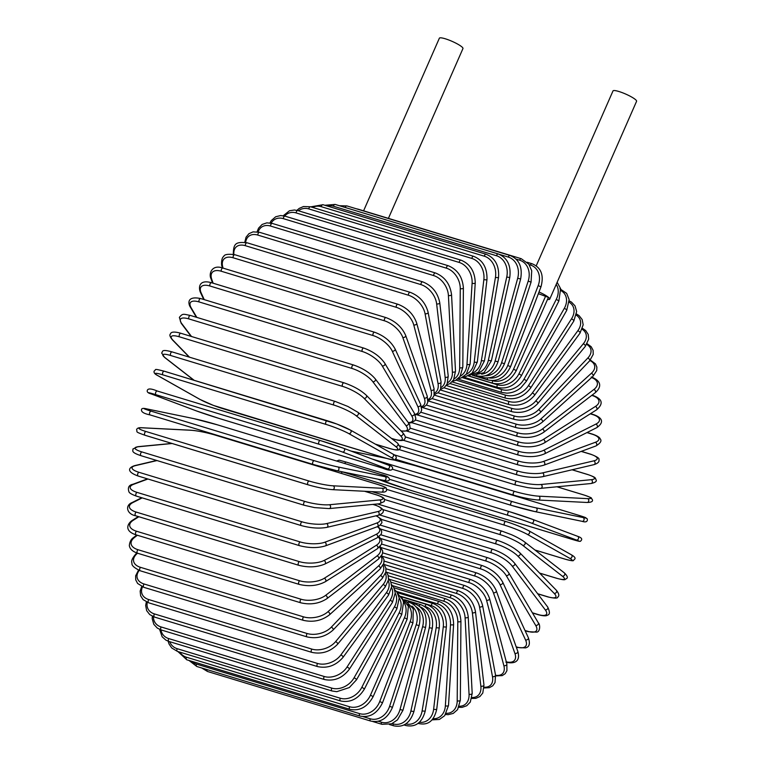 <?xml version="1.0" encoding="UTF-8"?>
<svg xmlns="http://www.w3.org/2000/svg" width="764" height="764" viewBox="0 0 764 764"><rect width="100%" height="100%" fill="white"/><g stroke="black" fill="none" stroke-linecap="round" stroke-linejoin="round"><path stroke-width="1.15" d="M363.588 210.826L439.367 38.2A12.883 2.235 23.7 0 1 448.516 39.89A12.883 2.235 23.7 0 1 461.389 46.489A12.883 2.235 23.7 0 1 462.955 48.562L388.418 218.361M538.372 293.672L548.409 297.397L516.263 370.626C510.495 381.055 502.741 385.276 493 383.308A1.948 1.089 106.9 0 1 492.665 380.739A17.572 14.258 -52.1 0 0 513.57 369.136L545.716 295.907M539.012 292.001A12.883 2.235 23.7 0 1 548.17 297.081A12.883 2.235 23.7 0 1 549.736 299.154A12.883 2.235 23.7 0 1 547.501 299.45M536.213 265.843L612.995 90.935A12.883 2.235 23.7 0 1 622.154 92.616A12.883 2.235 23.7 0 1 635.018 99.225A12.883 2.235 23.7 0 1 636.584 101.287L549.736 299.154M401.501 597.515L408.348 606.31L407.155 619.174L373.147 696.634L370.464 695.144L404.462 617.694A17.572 14.258 -52.1 0 0 403.421 601.736M349.559 706.748A1.948 1.089 106.9 0 0 349.893 709.317L186.798 659.79A1.948 1.089 -73.1 0 1 186.464 657.221L349.559 706.748A17.572 14.258 -52.1 0 0 370.464 695.144M179.855 652.141A17.572 14.258 -52.1 0 0 186.464 657.221M407.155 619.174L404.462 617.694M191.63 661.252A17.572 14.468 -60.6 0 0 196.463 664.088L359.558 713.624A1.948 1.089 106.9 0 0 359.949 716.04C369.671 717.998 377.196 713.576 382.516 702.765L379.727 701.533L410.144 621.686A17.572 14.468 -60.6 0 0 407.689 604.391M359.558 713.624A17.572 14.468 -60.6 0 0 379.727 701.533M359.949 716.04L196.864 666.504A1.948 1.089 -73.1 0 1 196.463 664.088M382.516 702.765L412.932 622.927L410.144 621.686M363.034 716.613L370.206 718.79A1.948 1.089 106.9 0 0 370.664 721.044C380.377 723.011 387.644 718.437 392.476 707.321L389.602 706.337L416.208 624.704A17.572 14.573 -69.4 0 0 411.949 606.062M370.206 718.79A17.572 14.573 -69.4 0 0 389.602 706.337M370.664 721.044L207.569 671.508A1.948 1.089 -73.1 0 1 207.025 669.589M392.476 707.321L419.083 625.697L416.208 624.704M419.083 625.697C421.718 613.855 418.452 606.053 409.284 602.29A1.948 1.089 106.9 0 0 408.74 602.357M378.276 721.254L381.437 722.219A1.948 1.089 106.9 0 0 381.943 724.31L391.54 723.842L397.452 719.908L402.962 710.253L400.011 709.517L422.597 626.728A17.572 14.564 -78.3 0 0 416.132 606.845M381.437 722.219A17.572 14.564 -78.3 0 0 400.011 709.517M402.962 710.253L425.558 627.464L422.597 626.728M425.558 627.464C427.62 615.536 424.077 607.686 414.909 603.913A1.948 1.089 106.9 0 0 413.725 604.563M392.171 723.575L393.164 723.88A1.948 1.089 106.9 0 0 393.699 725.8C403.411 727.777 410.144 723.021 413.897 711.551L410.879 711.074L429.282 627.75A17.572 14.44 -87.1 0 0 420.229 606.874M393.164 723.88A17.572 14.44 -87.1 0 0 410.879 711.074M413.897 711.551L432.3 628.228L429.282 627.75M432.3 628.228C433.79 616.29 429.951 608.431 420.773 604.658A1.948 1.089 106.9 0 0 419.207 606.062M405.235 724.272A1.948 1.089 106.9 0 0 405.856 725.514C415.578 727.49 422.024 722.715 425.185 711.188L422.11 710.969L436.187 627.75A17.572 14.21 -95.5 0 0 425.118 606.492L424.201 606.215M405.827 723.909A17.572 14.21 -95.5 0 0 422.11 710.969M425.185 711.188L439.262 627.97L436.187 627.75M439.262 627.97C440.169 616.118 436.024 608.297 426.828 604.515A1.948 1.089 106.9 0 0 425.118 606.492M418.128 723.346A1.948 1.089 106.9 0 0 418.319 723.441C425.061 724.969 433.312 724.224 436.741 709.173A1.948 0.497 -173.3 0 1 435.642 709.489A1.948 0.497 -173.3 0 1 433.637 709.221L443.282 626.738A17.572 13.876 -103.2 0 0 431.297 605.623L400.556 596.292M419.465 722.247A17.572 13.876 -103.2 0 0 433.637 709.221M436.741 709.173L446.386 626.69A1.948 0.497 -173.3 0 1 445.288 627.005A1.948 0.497 -173.3 0 1 443.282 626.738M446.386 626.69C446.701 615.001 442.251 607.265 433.035 603.484A1.948 1.089 106.9 0 0 431.297 605.623M431.956 719.879L439.367 719.459L444.686 715.677L448.497 705.516A1.948 0.63 -176.4 0 1 447.398 706.012A1.948 0.63 -176.4 0 1 445.364 705.831L450.502 624.713A17.572 13.427 -110.3 0 0 437.6 603.875L396.325 591.346M432.997 718.685A17.572 13.427 -110.3 0 0 445.364 705.831M448.497 705.516L453.625 624.398A1.948 0.63 -176.4 0 1 452.527 624.895A1.948 0.63 -176.4 0 1 450.502 624.713M453.625 624.398C453.348 612.967 448.592 605.355 439.348 601.574A1.948 1.089 106.9 0 0 437.6 603.875M445.593 714.483L448.153 714.674L453.233 713.423L457.56 709.641L460.339 700.244A1.948 0.754 -179.6 0 1 459.25 700.922A1.948 0.754 -179.6 0 1 457.206 700.827L457.789 621.686A17.572 12.883 -116.6 0 0 443.96 601.268L392.534 585.644M446.31 713.318A17.572 12.883 -116.6 0 0 457.206 700.827M460.339 700.244L460.931 621.113A1.948 0.754 -179.6 0 1 459.842 621.781A1.948 0.754 -179.6 0 1 457.789 621.686M460.931 621.113C460.062 610.006 454.981 602.576 445.708 598.804A1.948 1.089 106.9 0 0 443.96 601.268M458.887 707.311L462.086 707.369L466.766 705.735L470.29 702.068L472.19 693.406A1.948 0.879 177 0 1 471.13 694.256A1.948 0.879 177 0 1 469.058 694.256L465.095 617.704A17.572 12.243 -122.4 0 0 450.33 597.801L389.229 579.246M459.326 706.232A17.572 12.243 -122.4 0 0 469.058 694.256M472.19 693.406L468.227 616.844A1.948 0.879 177 0 1 467.167 617.694A1.948 0.879 177 0 1 465.095 617.704M468.227 616.844C466.766 606.158 461.389 598.938 452.087 595.185A1.948 1.089 106.9 0 0 450.875 595.882A1.948 1.089 106.9 0 0 450.33 597.801M471.741 698.449L475.867 698.344L479.907 696.539L482.791 693.015L483.956 685.031A1.948 0.993 173.4 0 1 482.934 686.062A1.948 0.993 173.4 0 1 480.852 686.158L472.362 612.766A17.572 11.498 -127.5 0 0 456.671 593.523L386.431 572.188M471.951 697.513A17.572 11.498 -127.5 0 0 480.852 686.158M483.956 685.031L475.475 611.649A1.948 0.993 173.4 0 1 474.454 612.671A1.948 0.993 173.4 0 1 472.362 612.766M475.475 611.649C473.432 601.44 467.749 594.478 458.41 590.753A1.948 1.089 106.9 0 0 457.158 591.517A1.948 1.089 106.9 0 0 456.671 593.523M484.051 687.972L489.342 687.696L492.77 685.795L495.015 682.567L495.549 675.204A1.948 1.108 169.5 0 1 494.585 676.407A1.948 1.108 169.5 0 1 492.474 676.598L479.534 606.931A17.572 10.677 -132.2 0 0 462.936 588.452L384.158 564.52M484.08 687.189A17.572 10.677 -132.2 0 0 492.474 676.598M495.549 675.204L482.6 605.537A1.948 1.108 169.5 0 1 481.645 606.74A1.948 1.108 169.5 0 1 479.534 606.931M482.6 605.537C479.993 595.882 474.014 589.216 464.655 585.539A1.948 1.089 106.9 0 0 463.356 586.37A1.948 1.089 106.9 0 0 462.936 588.452M495.664 675.911L502.234 675.615L505.185 673.676L506.914 670.696L506.866 663.973A1.948 1.203 165.2 0 1 505.978 665.358A1.948 1.203 165.2 0 1 503.858 665.654L486.553 600.246A17.572 9.77 -136.4 0 0 469.067 582.626L382.449 556.316M495.559 675.29A17.572 9.77 -136.4 0 0 503.858 665.654M506.866 663.973L489.562 598.565A1.948 1.203 165.2 0 1 488.683 599.95A1.948 1.203 165.2 0 1 486.553 600.246M489.562 598.565C486.401 589.531 480.136 583.209 470.758 579.58A1.948 1.089 106.9 0 0 469.421 580.487A1.948 1.089 106.9 0 0 469.067 582.626M505.873 662.14C513.255 663.983 520.924 662.522 517.82 651.444A1.948 1.289 160.5 0 1 517.047 653A1.948 1.289 160.5 0 1 514.907 653.401L493.382 592.74A17.572 8.796 -140.3 0 0 475.027 576.094L381.303 547.635M506.293 661.825A17.572 8.796 -140.3 0 0 514.907 653.401M517.82 651.444L496.294 590.792A1.948 1.289 160.5 0 1 495.521 592.348A1.948 1.289 160.5 0 1 493.382 592.74M496.294 590.792C492.599 582.435 486.057 576.486 476.669 572.933A1.948 1.089 106.9 0 0 475.294 573.907A1.948 1.089 106.9 0 0 475.027 576.094M516.197 646.85L516.817 647.032A1.948 1.089 106.9 0 0 517.285 647.49L525.384 647.901C529.385 647.108 530.369 643.708 528.335 637.701A1.948 1.375 155.2 0 1 527.695 639.43A1.948 1.375 155.2 0 1 525.536 639.936L499.942 584.489A17.572 7.745 -143.8 0 0 480.757 568.913L380.739 538.534M516.817 647.032A17.572 7.745 -143.8 0 0 525.536 639.936M528.335 637.701L502.75 582.254A1.948 1.375 155.2 0 1 502.101 583.982A1.948 1.375 155.2 0 1 499.942 584.489M502.75 582.254C498.539 574.633 491.739 569.094 482.361 565.627A1.948 1.089 106.9 0 0 480.948 566.678A1.948 1.089 106.9 0 0 480.757 568.913M525.002 630.481L527.733 631.312A1.948 1.089 106.9 0 0 528.144 631.656L536.519 632.134C540.31 632.124 540.329 624.369 538.324 622.841A1.948 1.442 149.4 0 1 537.837 624.732A1.948 1.442 149.4 0 1 535.659 625.363L506.207 575.55A17.572 6.637 -147.2 0 0 486.229 561.129L380.778 529.099M527.733 631.312A17.572 6.637 -147.2 0 0 535.659 625.363M538.324 622.841L508.862 573.038A1.948 1.442 149.4 0 1 508.375 574.929A1.948 1.442 149.4 0 1 506.207 575.55M508.862 573.038C504.164 566.2 497.135 561.101 487.776 557.739A1.948 1.089 106.9 0 0 486.324 558.866A1.948 1.089 106.9 0 0 486.229 561.129M532.374 612.785L538.028 614.504A1.948 1.089 106.9 0 0 538.381 614.762C543.376 616.032 546.413 616.156 547.482 615.135C549.956 614.686 550.023 611.974 547.683 606.998A1.948 1.499 142.9 0 1 545.209 609.787L512.109 565.99A17.572 5.482 -150.4 0 0 491.386 552.802L381.417 519.396M538.028 614.504A17.572 5.482 -150.4 0 0 545.209 609.787M547.683 606.998L514.583 563.202A1.948 1.499 142.9 0 1 512.109 565.99M493.219 549.574A1.948 1.089 106.9 0 0 492.875 549.316A1.948 1.089 106.9 0 0 491.395 550.519A1.948 1.089 106.9 0 0 491.386 552.802M537.655 593.724L547.626 596.751A1.948 1.089 106.9 0 0 547.912 596.923A1.948 1.089 106.9 0 0 548.246 596.932M537.741 593.838L547.912 596.923C554.559 598.441 557.844 598.479 557.768 597.047C559.496 595.91 559.028 593.647 556.364 590.276A1.948 1.547 135.7 0 1 554.12 593.332L517.62 555.886A17.572 4.278 -153.4 0 0 496.208 543.987L382.64 509.502M547.626 596.751A17.572 4.278 -153.4 0 0 554.12 593.332M556.364 590.276L519.873 552.83A1.948 1.547 135.7 0 1 517.62 555.886M497.899 540.606A1.948 1.089 106.9 0 0 497.622 540.434A1.948 1.089 106.9 0 0 496.113 541.705A1.948 1.089 106.9 0 0 496.208 543.987M539.585 573.067L556.45 578.186A1.948 1.089 106.9 0 0 556.66 578.291A1.948 1.089 106.9 0 0 556.889 578.319M539.651 573.134L556.66 578.291C566.649 580.841 564.281 579.456 566.601 578.596C568.082 577.718 567.308 575.789 564.271 572.819A1.948 1.585 127.9 0 1 562.304 576.123L522.7 545.315A17.572 3.046 -156.3 0 0 500.64 534.771L384.426 499.475M556.45 578.186A17.572 3.046 -156.3 0 0 562.304 576.123M564.271 572.819L524.667 542.01A1.948 1.585 127.9 0 1 522.7 545.315M502.187 531.247A1.948 1.089 106.9 0 0 501.986 531.142A1.948 1.089 106.9 0 0 500.439 532.498A1.948 1.089 106.9 0 0 500.64 534.771M534.915 549.984L564.434 558.952A1.948 1.089 106.9 0 0 564.558 559A1.948 1.089 106.9 0 0 564.691 559.028M571.09 554.664A1.948 1.604 119.4 0 1 569.705 558.293L527.294 534.342A17.572 1.795 -159.1 0 0 504.66 525.212L386.679 489.38M564.434 558.952A17.572 1.795 -159.1 0 0 569.705 558.293M534.953 550.013L564.558 559C576.18 562.132 572.465 560.337 574.69 559.181C575.722 558.15 574.614 556.679 571.357 554.779L528.936 530.827C522.7 527.523 515.031 524.429 505.921 521.525A1.948 1.089 106.9 0 1 506.045 521.583A17.572 1.795 20.9 0 1 528.669 530.713A1.948 1.604 119.4 0 1 527.294 534.342M341.279 473.365A1.948 1.089 106.9 0 1 342.835 471.999A1.948 1.089 106.9 0 1 342.95 472.047L505.787 521.506M342.205 471.808L505.921 521.525A1.948 1.089 106.9 0 0 504.345 522.968A1.948 1.089 106.9 0 0 504.66 525.212M377.874 479.171L385.285 481.96A17.572 0.525 -161.9 0 0 408.425 489.657L571.51 539.183A1.948 1.089 106.9 0 0 571.548 539.193C577.173 540.778 580.497 542.039 580.745 540.931C582.703 539.193 581.643 537.646 577.574 536.28A1.948 1.623 110.6 0 1 576.276 539.967L531.372 523.073A17.572 0.525 -161.9 0 0 508.232 515.385L389.334 479.267M532.747 519.424L577.489 536.261A1.948 1.623 110.6 0 1 577.574 536.28L532.661 519.396A1.948 1.623 110.6 0 1 531.372 523.073M571.51 539.183A17.572 0.525 -161.9 0 0 576.276 539.967M509.368 511.651L346.35 462.144A1.948 1.089 106.9 0 0 346.312 462.124L509.407 511.66A1.948 1.089 106.9 0 1 509.445 511.67A17.572 0.525 18.1 0 1 532.584 519.367A1.948 1.623 110.6 0 1 532.661 519.396L509.407 511.66A1.948 1.089 106.9 0 0 507.802 513.179A1.948 1.089 106.9 0 0 508.232 515.385M336.552 461.017L339.13 460.129L346.312 462.124A1.948 1.089 106.9 0 0 344.765 463.509M578.768 515.318A1.948 1.089 106.9 0 0 578.72 515.299A1.948 1.089 106.9 0 0 578.663 515.28L415.578 465.753A1.948 1.089 -73.1 0 1 415.635 465.763A1.948 1.089 -73.1 0 1 415.683 465.782M372.097 459.002L512.357 501.595A17.572 0.745 15.3 0 0 535.936 507.821L582.989 517.534A17.572 0.745 15.3 0 0 578.663 515.28M582.989 517.534A1.948 1.614 101.7 0 1 581.967 521.296L535.153 511.632M511.221 505.329L392.295 469.201L511.278 505.348A1.948 1.089 106.9 0 0 511.336 505.357A17.572 0.745 -164.7 0 0 534.905 511.584A1.948 1.614 101.7 0 0 535.029 511.613L582.082 521.325C587.946 523.273 587.717 519.482 587.01 518.575L578.72 515.299L415.635 465.763L393.689 459.89A17.572 0.745 15.3 0 1 415.578 465.753M386.699 458.429L351.02 451.066M535.936 507.821A1.948 1.614 101.7 0 1 535.029 511.613L511.278 505.348A1.948 1.089 106.9 0 1 510.791 503.209A1.948 1.089 106.9 0 1 512.357 501.595M583.887 494.986A1.948 1.089 106.9 0 0 583.744 494.919A1.948 1.089 106.9 0 0 583.601 494.9L556.918 486.792M394.119 454.79L514.774 491.433A17.572 2.006 12.5 0 0 538.716 496.17L587.564 498.634A17.572 2.006 12.5 0 0 583.601 494.9M587.564 498.634A1.948 1.604 92.9 0 1 587.038 502.473C591.584 502.397 593.303 501.356 592.205 499.369C590.123 497.651 594.869 498.825 583.744 494.919L556.966 486.792M513.647 495.129L395.551 459.259M537.875 499.962A17.572 2.006 -167.5 0 1 513.933 495.215A1.948 1.089 106.9 0 1 513.78 495.187A1.948 1.089 106.9 0 1 513.274 493.133A1.948 1.089 106.9 0 1 514.774 491.433M538.716 496.17A1.948 1.604 92.9 0 1 538.2 500.009L587.038 502.473M587.955 474.616A1.948 1.089 106.9 0 0 587.726 474.501A1.948 1.089 106.9 0 0 587.487 474.473L572.064 469.793M400.135 445.861L516.655 481.253A17.572 3.257 9.6 0 0 540.893 484.51L591.155 479.697A17.572 3.257 9.6 0 0 587.487 474.473M591.155 479.697A1.948 1.576 84.5 0 1 591.021 483.526C595.166 482.6 596.875 481.406 596.159 479.945C594.793 477.825 597.152 477.834 587.726 474.501L572.16 469.764M540.893 484.51A1.948 1.576 84.5 0 1 540.759 488.339L591.021 483.526M516.655 481.253A1.948 1.089 106.9 0 0 515.242 483.039A1.948 1.089 106.9 0 0 515.767 485.016A1.948 1.089 106.9 0 0 516.015 485.035M405.178 436.874L518.002 471.14A17.572 4.489 6.7 0 0 542.45 472.916L593.752 460.873A1.948 1.538 76.8 0 1 593.981 464.646C597.906 463.385 599.549 461.733 598.909 459.689C599.74 458.438 596.99 456.605 590.639 454.179A1.948 1.089 106.9 0 0 590.295 454.169L581.184 451.4M593.752 460.873A17.572 4.489 6.7 0 0 590.295 454.169M542.45 472.916A1.948 1.538 76.8 0 1 542.679 476.688L593.981 464.646M518.002 471.14A1.948 1.089 106.9 0 0 516.665 472.992A1.948 1.089 106.9 0 0 517.218 474.883C526.673 477.414 535.163 478.016 542.679 476.688M410.23 428.193L518.804 461.169A17.572 5.682 3.6 0 0 543.385 461.485L595.328 442.299A1.948 1.49 69.7 0 1 595.891 445.975C600.542 443.12 601.975 440.761 600.198 438.88C599.692 437.314 597.104 435.728 592.453 434.114A1.948 1.089 106.9 0 0 592.005 434.133L586.914 432.586M595.328 442.299A17.572 5.682 3.6 0 0 592.005 434.133M543.385 461.485A1.948 1.49 69.7 0 1 543.939 465.161L595.891 445.975M518.804 461.169A1.948 1.089 106.9 0 0 517.553 463.079A1.948 1.089 106.9 0 0 518.126 464.884C527.695 467.348 536.299 467.444 543.939 465.161M415.425 419.952L519.052 451.419A17.572 6.828 0.4 0 0 543.681 450.302L595.872 424.115A1.948 1.432 63.4 0 1 597.343 425.825A1.948 1.432 63.4 0 1 596.741 427.659C606.797 420.63 598.709 416.323 593.15 414.451A1.948 1.089 106.9 0 0 592.597 414.527L590.276 413.821M595.872 424.115A17.572 6.828 0.4 0 0 592.597 414.527M543.681 450.302A1.948 1.432 63.4 0 1 545.152 452.011A1.948 1.432 63.4 0 1 544.541 453.845L596.741 427.659M519.052 451.419A1.948 1.089 106.9 0 0 517.887 453.367A1.948 1.089 106.9 0 0 518.469 455.086C528.134 457.483 536.825 457.073 544.541 453.845M420.821 412.226L518.746 441.964A17.572 7.927 -3 0 0 543.338 439.453L595.385 406.477A1.948 1.356 57.6 0 1 596.913 408.072A1.948 1.356 57.6 0 1 596.522 409.857C603.741 403.717 602.481 398.884 592.74 395.36A1.948 1.089 106.9 0 0 592.081 395.485L591.756 395.389M595.385 406.477A17.572 7.927 -3 0 0 592.081 395.485M543.338 439.453A1.948 1.356 57.6 0 1 544.866 441.057A1.948 1.356 57.6 0 1 544.474 442.843L596.522 409.857M518.746 441.964A1.948 1.089 106.9 0 0 517.677 443.932A1.948 1.089 106.9 0 0 518.269 445.574C528 447.895 536.739 446.988 544.474 442.843M426.388 405.082L517.877 432.873A17.572 8.958 -6.6 0 0 542.364 429.024L593.867 389.497A17.572 8.958 -6.6 0 0 591.594 377.559M593.867 389.497A1.948 1.28 52.5 0 1 595.433 390.996A1.948 1.28 52.5 0 1 595.251 392.706C604.19 384.836 597.897 379.326 591.212 376.967M542.364 429.024A1.948 1.28 52.5 0 1 543.93 430.524A1.948 1.28 52.5 0 1 543.748 432.243L595.251 392.706M517.877 432.873A1.948 1.089 106.9 0 0 516.903 434.85A1.948 1.089 106.9 0 0 517.505 436.406C527.284 438.66 536.032 437.275 543.748 432.243M432.137 398.598L516.464 424.211A17.572 9.932 -10.5 0 0 540.759 419.083L591.336 373.309A17.572 9.932 -10.5 0 0 589.904 360.551M591.336 373.309A1.948 1.184 47.8 0 1 592.94 374.713A1.948 1.184 47.8 0 1 592.931 376.337L596.713 370.588L596.875 367.121L595.452 363.855L590.343 360.054M540.759 419.083A1.948 1.184 47.8 0 1 542.373 420.496A1.948 1.184 47.8 0 1 542.364 422.12L592.931 376.337M516.464 424.211A1.948 1.089 106.9 0 0 515.585 426.178A1.948 1.089 106.9 0 0 516.197 427.659C526.004 429.855 534.733 428.002 542.364 422.12M438.02 392.82L514.516 416.046A17.572 10.82 -14.8 0 0 538.544 409.714L587.793 358.049A17.572 10.82 -14.8 0 0 586.733 344.43M587.793 358.049A1.948 1.089 43.6 0 1 589.445 359.357A1.948 1.089 43.6 0 1 589.598 360.885L593.217 354.372L593.103 350.304L591.193 346.722L587.134 343.724M538.544 409.714A1.948 1.089 43.6 0 1 540.196 411.032A1.948 1.089 43.6 0 1 540.349 412.55L589.598 360.885M514.516 416.046A1.948 1.089 106.9 0 0 513.733 418.003A1.948 1.089 106.9 0 0 514.344 419.407C524.171 421.547 532.842 419.255 540.349 412.55M443.999 387.787L512.052 408.453A17.572 11.632 -19.5 0 0 535.726 400.995L583.285 343.819A17.572 11.632 -19.5 0 0 582.158 329.274M583.285 343.819A1.948 0.974 39.7 0 1 584.966 345.041A1.948 0.974 39.7 0 1 585.272 346.445L588.7 339.082L588.204 334.403L585.711 330.573L582.502 328.339M535.726 400.995A1.948 0.974 39.7 0 1 537.417 402.217A1.948 0.974 39.7 0 1 537.722 403.621L585.272 346.445M512.052 408.453A1.948 1.089 106.9 0 0 511.355 410.383A1.948 1.089 106.9 0 0 511.976 411.7C521.802 413.792 530.378 411.099 537.722 403.621M450.034 383.547L509.082 401.472A17.572 12.358 -24.8 0 0 532.336 392.982L577.832 330.736A17.572 12.358 -24.8 0 0 576.314 315.188M577.832 330.736A1.948 0.859 36.2 0 1 579.561 331.872A1.948 0.859 36.2 0 1 579.991 333.152L583.171 324.805L582.168 319.553L579.093 315.627L576.524 314.004M532.336 392.982A1.948 0.859 36.2 0 1 534.065 394.119A1.948 0.859 36.2 0 1 534.494 395.389L579.991 333.152M509.082 401.472A1.948 1.089 106.9 0 0 508.471 403.363A1.948 1.089 106.9 0 0 509.091 404.605C518.909 406.649 527.38 403.583 534.494 395.389M456.089 380.119L505.625 395.169A17.572 12.988 -30.6 0 0 528.392 385.734L571.482 318.894A17.572 12.988 -30.6 0 0 569.228 302.267M571.482 318.894A1.948 0.735 32.8 0 1 573.239 319.944A1.948 0.735 32.8 0 1 573.793 321.081L576.648 311.521L575.015 305.867L571.491 302.114L569.237 300.863M528.392 385.734A1.948 0.735 32.8 0 1 530.149 386.785A1.948 0.735 32.8 0 1 530.703 387.921L573.793 321.081M505.625 395.169A1.948 1.089 106.9 0 0 505.73 398.168C515.528 400.183 523.856 396.774 530.703 387.921M462.096 377.55L501.719 389.583A17.572 13.513 -37.1 0 0 523.923 379.316L564.29 308.389A17.572 13.513 -37.1 0 0 560.948 290.626M564.29 308.389A1.948 0.611 29.6 0 1 566.076 309.353A1.948 0.611 29.6 0 1 566.735 310.346L569.142 299.574L566.659 293.376L559.907 288.773M523.923 379.316A1.948 0.611 29.6 0 1 525.718 380.281A1.948 0.611 29.6 0 1 526.377 381.274L566.735 310.346M501.719 389.583A1.948 1.089 106.9 0 0 501.9 392.448L506.723 393.135C511.746 393.068 516.454 391.283 520.867 387.768L526.377 381.274M468.017 375.84L497.383 384.76A17.572 13.943 -44.3 0 0 518.976 373.768L556.297 299.297A17.572 13.943 -44.3 0 0 556.211 284.389M556.297 299.297L558.876 301.016L560.614 288.677L557.147 282.269M518.976 373.768L521.545 375.496L558.876 301.016M497.383 384.76A1.948 1.089 106.9 0 0 497.651 387.482C507.411 389.459 515.375 385.467 521.545 375.496M492.159 380.587L492.665 380.739M513.57 369.136L516.263 370.626M489.094 377.903A17.572 14.468 -60.6 0 0 507.764 365.459L538.181 285.612L540.969 286.853C544.14 275.193 541.151 267.476 531.983 263.723A1.948 1.089 106.9 0 0 530.455 265.041L529.156 264.65M538.181 285.612A17.572 14.468 -60.6 0 0 530.455 265.041M507.764 365.459L510.553 366.701L540.969 286.853M487.432 378.065A1.948 1.089 106.9 0 0 487.986 379.966C497.708 381.933 505.233 377.502 510.553 366.701M485.598 375.745A17.572 14.573 -69.4 0 0 501.585 362.757L528.191 281.133L531.066 282.117L531.715 270.733L528.85 264.21L521.268 258.709A1.948 1.089 106.9 0 0 519.682 260.199L516.044 259.091M528.191 281.133A17.572 14.573 -69.4 0 0 519.682 260.199M357.733 209.202A1.948 1.089 -73.1 0 1 358.182 209.183L521.268 258.709M501.585 362.757L504.46 363.75L531.066 282.117M482.036 376.423A1.948 1.089 106.9 0 0 482.647 377.464C492.36 379.431 499.627 374.857 504.46 363.75M481.587 374.179A17.572 14.564 -78.3 0 0 495.101 361.057L517.686 278.268L520.637 279.003C522.71 267.066 519.157 259.216 509.989 255.453A1.948 1.089 106.9 0 0 508.356 257.096L499.484 254.402M517.686 278.268A17.572 14.564 -78.3 0 0 508.356 257.096M345.28 207.502A1.948 1.089 -73.1 0 1 346.904 205.917L509.989 255.453M495.101 361.057L498.052 361.792L520.637 279.003M476.698 375.621A1.948 1.089 106.9 0 0 477.022 375.84C486.735 377.808 493.745 373.128 498.052 361.792M498.233 253.954A1.948 1.089 106.9 0 0 496.552 255.768L333.467 206.232A1.948 1.089 -73.1 0 1 335.138 204.427L498.233 253.954C507.411 257.735 511.25 265.586 509.76 277.523L506.742 277.046A17.572 14.44 -87.1 0 0 496.552 255.768M477.022 373.329A17.572 14.44 -87.1 0 0 488.339 360.369L506.742 277.046M333.467 206.232A17.572 14.44 -87.1 0 0 327.298 206.022M488.339 360.369L491.357 360.847L509.76 277.523M486.076 254.24A1.948 1.089 106.9 0 0 484.366 256.217L321.272 206.691A1.948 1.089 -73.1 0 1 322.981 204.714L486.076 254.24C495.273 258.022 499.417 265.843 498.5 277.695L495.435 277.485A17.572 14.21 -95.5 0 0 484.366 256.217M471.904 373.319A17.572 14.21 -95.5 0 0 481.358 360.694L495.435 277.485M321.272 206.691A17.572 14.21 -95.5 0 0 312.6 207.407M481.358 360.694L484.424 360.914L498.5 277.695M473.613 256.312A1.948 1.089 106.9 0 0 471.885 258.452L308.799 208.916A1.948 1.089 -73.1 0 1 310.528 206.777L473.613 256.312C482.838 260.094 487.289 267.83 486.974 279.509A1.948 0.497 6.7 0 1 485.866 279.834A1.948 0.497 6.7 0 1 483.86 279.557A17.572 13.876 -103.2 0 0 471.885 258.452M466.317 374.217A17.572 13.876 -103.2 0 0 474.224 362.041L483.86 279.557M308.799 208.916A17.572 13.876 -103.2 0 0 298.447 210.788M474.224 362.041A1.948 0.497 6.7 0 0 476.23 362.317A1.948 0.497 6.7 0 0 477.328 361.993L486.974 279.509M460.95 260.142A1.948 1.089 106.9 0 0 459.202 262.444L296.117 212.917A1.948 1.089 -73.1 0 1 297.864 210.606L460.95 260.142C470.194 263.924 474.96 271.526 475.237 282.966A1.948 0.63 3.6 0 1 474.138 283.454A1.948 0.63 3.6 0 1 472.104 283.272A17.572 13.427 -110.3 0 0 459.202 262.444M460.348 376.089A17.572 13.427 -110.3 0 0 466.976 364.39L472.104 283.272M296.117 212.917A17.572 13.427 -110.3 0 0 284.638 216.04M466.976 364.39A1.948 0.63 3.6 0 0 469 364.571A1.948 0.63 3.6 0 0 470.108 364.084L475.237 282.966M448.181 265.71A1.948 1.089 106.9 0 0 446.424 268.174L283.339 218.638A1.948 1.089 -73.1 0 1 285.096 216.174L448.181 265.71C457.455 269.482 462.526 276.912 463.395 288.009A1.948 0.754 0.4 0 1 462.306 288.687A1.948 0.754 0.4 0 1 460.262 288.591A17.572 12.883 -116.6 0 0 446.424 268.174M454.083 378.934A17.572 12.883 -116.6 0 0 459.67 367.732L460.262 288.591M283.339 218.638A17.572 12.883 -116.6 0 0 271.153 223.126M459.67 367.732A1.948 0.754 0.4 0 0 461.723 367.818A1.948 0.754 0.4 0 0 462.812 367.15L463.395 288.009M435.394 272.958A1.948 1.089 106.9 0 0 434.181 273.665A1.948 1.089 106.9 0 0 433.646 275.584L270.561 226.048A1.948 1.089 -73.1 0 1 271.096 224.129A1.948 1.089 -73.1 0 1 272.309 223.432L435.394 272.958C444.705 276.711 450.082 283.941 451.543 294.627A1.948 0.879 -3 0 1 450.473 295.477A1.948 0.879 -3 0 1 448.411 295.477A17.572 12.243 -122.4 0 0 433.646 275.584M447.647 382.745A17.572 12.243 -122.4 0 0 452.374 372.03L448.411 295.477M270.561 226.048A17.572 12.243 -122.4 0 0 258.117 231.941M452.374 372.03A1.948 0.879 -3 0 0 454.446 372.03A1.948 0.879 -3 0 0 455.506 371.18L451.543 294.627M422.693 281.859A1.948 1.089 106.9 0 0 421.442 282.623A1.948 1.089 106.9 0 0 420.954 284.619L257.869 235.092A1.948 1.089 -73.1 0 1 258.356 233.087A1.948 1.089 -73.1 0 1 259.607 232.323L422.693 281.859C432.032 285.583 437.715 292.545 439.758 302.745A1.948 0.993 -6.6 0 1 438.737 303.776A1.948 0.993 -6.6 0 1 436.645 303.871A17.572 11.498 -127.5 0 0 420.954 284.619M441.105 387.482A17.572 11.498 -127.5 0 0 445.135 377.263L436.645 303.871M257.869 235.092A17.572 11.498 -127.5 0 0 245.645 242.408M445.135 377.263A1.948 0.993 -6.6 0 0 447.217 377.168A1.948 0.993 -6.6 0 0 448.239 376.136L439.758 302.745M410.182 292.316A1.948 1.089 106.9 0 0 408.883 293.147A1.948 1.089 106.9 0 0 408.463 295.229L245.368 245.693A1.948 1.089 -73.1 0 1 245.788 243.62A1.948 1.089 -73.1 0 1 247.087 242.79L410.182 292.316C419.541 296.002 425.519 302.668 428.126 312.314A1.948 1.108 -10.5 0 1 427.162 313.526A1.948 1.108 -10.5 0 1 425.061 313.717A17.572 10.677 -132.2 0 0 408.463 295.229M434.525 393.088A17.572 10.677 -132.2 0 0 438.001 383.375L425.061 313.717M245.368 245.693A17.572 10.677 -132.2 0 0 233.889 254.469M438.001 383.375A1.948 1.108 -10.5 0 0 440.112 383.184A1.948 1.108 -10.5 0 0 441.067 381.981L428.126 312.314M397.939 304.273A1.948 1.089 106.9 0 0 396.602 305.17A1.948 1.089 106.9 0 0 396.249 307.309L233.163 257.783A1.948 1.089 -73.1 0 1 233.507 255.644A1.948 1.089 -73.1 0 1 234.844 254.737L397.939 304.273C407.317 307.892 413.582 314.224 416.743 323.258A1.948 1.203 -14.8 0 1 415.864 324.643A1.948 1.203 -14.8 0 1 413.744 324.929A17.572 9.77 -136.4 0 0 396.249 307.309M427.974 399.496A17.572 9.77 -136.4 0 0 431.039 390.337L413.744 324.929M233.163 257.783A17.572 9.77 -136.4 0 0 222.744 266.923L223.059 268.116M431.039 390.337A1.948 1.203 -14.8 0 0 433.169 390.051A1.948 1.203 -14.8 0 0 434.047 388.666L416.743 323.258M222.744 266.923A1.948 1.203 165.2 0 1 221.98 266.244L222.419 267.925M386.059 317.623A1.948 1.089 106.9 0 0 384.684 318.598A1.948 1.089 106.9 0 0 384.416 320.784L221.331 271.258A1.948 1.089 -73.1 0 1 221.598 269.062A1.948 1.089 -73.1 0 1 222.973 268.088L386.059 317.623C395.446 321.176 401.988 327.126 405.694 335.482A1.948 1.289 -19.5 0 1 404.91 337.039A1.948 1.289 -19.5 0 1 402.771 337.43A17.572 8.796 -140.3 0 0 384.416 320.784M421.461 406.62A17.572 8.796 -140.3 0 0 424.297 398.092L402.771 337.43M221.331 271.258A17.572 8.796 -140.3 0 0 211.781 279.423L213.118 283.205M424.297 398.092A1.948 1.289 -19.5 0 0 426.436 397.691A1.948 1.289 -19.5 0 0 427.219 396.134L405.694 335.482M211.781 279.423A1.948 1.289 160.5 0 1 211.017 278.774L212.526 283.024M374.647 332.264A1.948 1.089 106.9 0 0 373.243 333.314A1.948 1.089 106.9 0 0 373.052 335.549L209.957 286.013A1.948 1.089 -73.1 0 1 210.148 283.778A1.948 1.089 -73.1 0 1 211.561 282.737L374.647 332.264C384.034 335.73 390.834 341.279 395.045 348.89A1.948 1.375 -24.8 0 1 394.396 350.619A1.948 1.375 -24.8 0 1 392.238 351.125A17.572 7.745 -143.8 0 0 373.052 335.549M414.947 414.346A17.572 7.745 -143.8 0 0 417.822 406.572L392.238 351.125M209.957 286.013A17.572 7.745 -143.8 0 0 201.247 293.118L204.255 299.65M417.822 406.572A1.948 1.375 -24.8 0 0 419.98 406.066A1.948 1.375 -24.8 0 0 420.63 404.337L395.045 348.89M201.247 293.118A1.948 1.375 155.2 0 1 200.502 292.526L203.721 299.478M363.788 348.097A1.948 1.089 106.9 0 0 362.337 349.224A1.948 1.089 106.9 0 0 362.241 351.488L199.146 301.952A1.948 1.089 -73.1 0 1 199.251 299.689A1.948 1.089 -73.1 0 1 200.693 298.562L363.788 348.097C373.147 351.459 380.176 356.559 384.875 363.397A1.948 1.442 -30.6 0 1 384.387 365.287A1.948 1.442 -30.6 0 1 382.22 365.908A17.572 6.637 -147.2 0 0 362.241 351.488M408.234 422.502A17.572 6.637 -147.2 0 0 411.672 415.721L382.22 365.908M199.146 301.952A17.572 6.637 -147.2 0 0 191.22 307.902L196.835 317.404M411.672 415.721A1.948 1.442 -30.6 0 0 413.849 415.091A1.948 1.442 -30.6 0 0 414.336 413.2L384.875 363.397M191.22 307.902A1.948 1.442 149.4 0 1 190.522 307.376L196.367 317.251M353.904 365.249A1.948 1.089 106.9 0 0 353.551 364.991A1.948 1.089 106.9 0 0 352.07 366.195A1.948 1.089 106.9 0 0 352.07 368.477L188.975 318.941A1.948 1.089 -73.1 0 1 188.985 316.659A1.948 1.089 -73.1 0 1 190.465 315.465L353.551 364.991C362.862 368.248 370.101 372.88 375.267 378.877A1.948 1.499 -37.1 0 1 372.784 381.666A17.572 5.482 -150.4 0 0 352.07 368.477M400.89 430.753A17.572 5.482 -150.4 0 0 405.894 425.462L372.784 381.666M188.975 318.941A17.572 5.482 -150.4 0 0 181.794 323.659L191.506 336.504M405.894 425.462A1.948 1.499 -37.1 0 0 408.368 422.673L375.267 378.877M181.794 323.659A1.948 1.499 142.9 0 1 181.154 323.229L191.095 336.38M344.306 383.003A1.948 1.089 106.9 0 0 344.02 382.831A1.948 1.089 106.9 0 0 342.511 384.111A1.948 1.089 106.9 0 0 342.606 386.393L179.521 336.857A1.948 1.089 -73.1 0 1 179.416 334.575A1.948 1.089 -73.1 0 1 180.934 333.295L344.02 382.831C353.274 385.963 360.694 390.098 366.271 395.227A1.948 1.547 -44.3 0 1 364.027 398.283A17.572 4.278 -153.4 0 0 342.606 386.393M391.426 438.355L394.023 439.147A17.572 4.278 -153.4 0 0 400.517 435.728L364.027 398.283M179.521 336.857A17.572 4.278 -153.4 0 0 173.027 340.276L189.52 357.189M400.517 435.728A1.948 1.547 -44.3 0 0 402.762 432.672L366.271 395.227M394.023 439.147A1.948 1.089 106.9 0 0 394.31 439.329A1.948 1.089 106.9 0 0 394.654 439.329M173.027 340.276A1.948 1.547 135.7 0 1 172.483 339.951L189.195 357.094M335.482 401.568A1.948 1.089 106.9 0 0 335.272 401.463A1.948 1.089 106.9 0 0 333.734 402.819A1.948 1.089 106.9 0 0 333.935 405.092L170.85 355.556A1.948 1.089 -73.1 0 1 170.639 353.283A1.948 1.089 -73.1 0 1 172.186 351.927A1.948 1.089 -73.1 0 1 172.397 352.042M375.315 444.123L389.745 448.506A17.572 3.046 -156.3 0 0 395.599 446.443L355.986 415.626A17.572 3.046 -156.3 0 0 333.935 405.092M355.986 415.626A1.948 1.585 -52.1 0 0 357.963 412.331L347.945 406.486L335.272 401.463L172.186 351.927C160.44 348.661 163.076 351.908 161.653 352.978L164.566 357.399L193.894 380.214M170.85 355.556A17.572 3.046 -156.3 0 0 164.995 357.619L194.132 380.281M395.599 446.443A1.948 1.585 -52.1 0 0 397.567 443.139L357.963 412.331M163.028 374.904A17.572 1.795 -159.1 0 0 157.747 375.563L200.168 399.505A17.572 1.795 -159.1 0 0 222.802 408.644L385.887 458.171A17.572 1.795 -159.1 0 0 391.168 457.512L348.747 433.57A1.948 1.604 -60.6 0 0 350.132 429.941A17.572 1.795 20.9 0 0 327.498 420.811A1.948 1.089 106.9 0 0 327.374 420.754A1.948 1.089 106.9 0 0 325.798 422.186A1.948 1.089 106.9 0 0 326.113 424.44L163.028 374.904A1.948 1.089 -73.1 0 1 162.713 372.66A1.948 1.089 -73.1 0 1 164.289 371.218A1.948 1.089 -73.1 0 1 164.413 371.275L327.24 420.725M348.747 433.57A17.572 1.795 -159.1 0 0 326.113 424.44M391.168 457.512A1.948 1.604 -60.6 0 0 392.811 453.997L350.399 430.056L336.848 424.03L164.289 371.218C152.523 368.258 156.763 369.585 154.147 371.046C153.631 372.603 154.739 374.073 157.48 375.449A1.948 1.604 119.4 0 1 157.222 375.258M385.887 458.171A1.948 1.089 106.9 0 0 386.011 458.228C397.777 461.189 393.536 459.861 396.144 458.4C396.669 456.843 395.561 455.382 392.811 453.997M200.168 399.505A1.948 1.604 119.4 0 1 199.662 399.219M157.747 375.563A1.948 1.604 119.4 0 1 157.48 375.449L199.901 399.391L213.452 405.426L386.011 458.228M156.123 394.749A17.572 0.525 -161.9 0 0 151.358 393.966L196.262 410.86A17.572 0.525 -161.9 0 0 219.402 418.548L382.487 468.084A17.572 0.525 -161.9 0 0 387.252 468.867L342.348 451.973A1.948 1.623 -69.4 0 0 343.552 448.267A17.572 0.525 18.1 0 0 320.422 440.57A1.948 1.089 106.9 0 0 320.383 440.561A1.948 1.089 106.9 0 0 318.779 442.079A1.948 1.089 106.9 0 0 319.209 444.285L156.123 394.749A1.948 1.089 -73.1 0 1 155.694 392.543A1.948 1.089 -73.1 0 1 157.288 391.025A1.948 1.089 -73.1 0 1 157.327 391.034L320.345 440.551M342.348 451.973A17.572 0.525 -161.9 0 0 319.209 444.285M343.724 448.325L388.465 465.152A1.948 1.623 -69.4 0 1 388.551 465.18L343.638 448.296L320.383 440.561L157.288 391.025C151.387 388.57 148.073 388.322 147.357 390.289C146.736 391.922 148.044 393.135 151.272 393.938A1.948 1.623 110.6 0 1 151.186 393.909M387.252 468.867A1.948 1.623 -69.4 0 0 388.551 465.18C391.77 465.983 393.078 467.205 392.467 468.829C391.741 470.805 388.427 470.557 382.525 468.093A1.948 1.089 106.9 0 1 382.487 468.084M219.402 418.548A1.948 1.089 106.9 0 0 219.44 418.567A1.948 1.089 106.9 0 0 219.478 418.577L382.525 468.093M151.358 393.966A1.948 1.623 110.6 0 1 151.272 393.938L196.176 410.831L219.44 418.567M314.291 460.711A1.948 1.089 106.9 0 0 312.724 462.325A1.948 1.089 106.9 0 0 313.211 464.455A1.948 1.089 106.9 0 0 313.269 464.474A17.572 0.745 -164.7 0 0 336.848 470.7A1.948 1.614 -78.3 0 0 337.869 466.938L384.932 476.65A17.572 0.745 15.3 0 0 380.596 474.396L217.511 424.86A17.572 0.745 15.3 0 0 193.932 418.643L146.879 408.931A17.572 0.745 15.3 0 0 151.205 411.175L314.291 460.711A17.572 0.745 15.3 0 0 337.869 466.938M313.164 464.436L150.174 414.938A1.948 1.089 -73.1 0 1 150.126 414.928A1.948 1.089 -73.1 0 1 149.639 412.789A1.948 1.089 -73.1 0 1 151.205 411.175M384.932 476.65A1.948 1.614 -78.3 0 1 383.9 480.413L337.086 470.748M146.631 408.874A1.948 1.614 101.7 0 1 146.755 408.893C143.164 407.995 141.407 408.329 141.483 409.905C141.283 412.016 144.167 413.696 150.126 414.928L313.211 464.455L336.962 470.729L384.015 480.441C387.615 481.339 389.373 481.005 389.296 479.439C389.497 477.319 386.613 475.647 380.653 474.415A1.948 1.089 106.9 0 0 380.596 474.396M380.653 474.415L217.568 424.879L193.817 418.615L146.755 408.893A1.948 1.614 101.7 0 1 146.879 408.931M309.172 481.072A1.948 1.089 106.9 0 0 307.672 482.781A1.948 1.089 106.9 0 0 308.188 484.834A1.948 1.089 106.9 0 0 308.331 484.853A17.572 2.006 -167.5 0 0 332.273 489.6A1.948 1.604 -87.1 0 0 333.114 485.808L381.962 488.272A17.572 2.006 12.5 0 0 377.999 484.538L214.913 435.002A17.572 2.006 12.5 0 0 190.962 430.266L142.123 427.802A17.572 2.006 12.5 0 0 146.077 431.536L309.172 481.072A17.572 2.006 12.5 0 0 333.114 485.808M308.045 484.768L145.246 435.327A1.948 1.089 -73.1 0 1 145.093 435.299A1.948 1.089 -73.1 0 1 144.587 433.245A1.948 1.089 -73.1 0 1 146.077 431.536M381.121 492.064A1.948 1.604 -87.1 0 0 381.962 488.272M142.123 427.802A1.948 1.604 92.9 0 0 141.798 427.744C138.752 427.496 137.014 428.146 136.594 429.712C137.826 432.338 134.034 431.345 145.093 435.299L308.188 484.834C317.385 487.48 325.521 489.084 332.598 489.657L381.446 492.111C384.493 492.369 386.231 491.72 386.651 490.154C385.419 487.527 389.21 488.511 378.151 484.567A1.948 1.089 106.9 0 0 377.999 484.538M190.322 430.237A1.948 1.604 92.9 0 1 190.962 430.266M172.129 443.512L138.332 446.749A17.572 3.257 9.6 0 0 141.999 451.963L305.084 501.499A1.948 1.089 106.9 0 0 303.671 503.285A1.948 1.089 106.9 0 0 304.206 505.262A1.948 1.089 106.9 0 0 304.444 505.281M141.359 455.745A1.948 1.089 -73.1 0 1 141.111 455.726L304.206 505.262L314.596 507.611L329.188 508.585A1.948 1.576 -95.5 0 0 329.322 504.756L379.584 499.942A17.572 3.257 9.6 0 0 375.917 494.719L364.533 491.262M305.084 501.499A17.572 3.257 9.6 0 0 329.322 504.756M138.332 446.749A1.948 1.576 84.5 0 0 137.826 446.692L132.907 448.993C133.49 450.473 129.756 452.03 141.111 455.726A1.948 1.089 -73.1 0 1 140.576 453.749A1.948 1.089 -73.1 0 1 141.999 451.963M329.188 508.585L379.45 503.772A1.948 1.576 -95.5 0 0 379.584 499.942M157.021 460.558L135.534 465.601A17.572 4.489 6.7 0 0 138.991 472.305L302.076 521.841A1.948 1.089 106.9 0 0 300.739 523.693A1.948 1.089 106.9 0 0 301.293 525.584C310.747 528.115 319.237 528.717 326.753 527.389A1.948 1.538 -103.2 0 0 326.524 523.607L377.827 511.565A17.572 4.489 6.7 0 0 374.37 504.87L372.861 504.412M302.076 521.841A17.572 4.489 6.7 0 0 326.524 523.607M138.551 476.058A1.948 1.089 -73.1 0 1 138.208 476.048A1.948 1.089 -73.1 0 1 137.654 474.157A1.948 1.089 -73.1 0 1 138.991 472.305M326.753 527.389L378.056 515.337A1.948 1.538 -103.2 0 0 377.827 511.565M378.056 515.337C384.101 513.532 387.186 509.397 374.713 504.87A1.948 1.089 106.9 0 0 374.37 504.87M156.687 460.453L134.865 465.582A1.948 1.538 76.8 0 1 135.534 465.601M147.929 478.999L133.748 484.242A17.572 5.682 3.6 0 0 137.071 492.398L300.166 541.934A1.948 1.089 106.9 0 0 298.915 543.834A1.948 1.089 106.9 0 0 299.478 545.649C309.048 548.113 317.652 548.199 325.302 545.926A1.948 1.49 -110.3 0 0 324.738 542.249L376.69 523.063A17.572 5.682 3.6 0 0 375.955 515.834M300.166 541.934A17.572 5.682 3.6 0 0 324.738 542.249M299.478 545.649L136.393 496.113A1.948 1.089 -73.1 0 1 135.82 494.308A1.948 1.089 -73.1 0 1 137.071 492.398M325.302 545.926L377.244 526.73A1.948 1.49 -110.3 0 0 376.69 523.063M147.509 478.875L132.955 484.252A1.948 1.49 69.7 0 1 133.748 484.242M142.219 497.88L132.993 502.511A17.572 6.828 0.4 0 0 136.269 512.1L299.354 561.635A1.948 1.089 106.9 0 0 298.199 563.574A1.948 1.089 106.9 0 0 298.781 565.303C308.446 567.7 317.136 567.28 324.853 564.061A1.948 1.432 -116.6 0 0 325.454 562.228A1.948 1.432 -116.6 0 0 323.984 560.518L376.184 534.332A17.572 6.828 0.4 0 0 377.33 526.702M299.354 561.635A17.572 6.828 0.4 0 0 323.984 560.518M298.781 565.303L135.686 515.767A1.948 1.089 -73.1 0 1 135.113 514.048A1.948 1.089 -73.1 0 1 136.269 512.1M324.853 564.061L377.044 537.875A1.948 1.432 -116.6 0 0 377.655 536.041A1.948 1.432 -116.6 0 0 376.184 534.332M141.732 497.736L132.105 502.559A1.948 1.432 63.4 0 1 132.993 502.511M138.857 516.731L133.27 520.274A17.572 7.927 -3 0 0 136.584 531.257L299.669 580.783A1.948 1.089 106.9 0 0 298.6 582.751A1.948 1.089 106.9 0 0 299.192 584.393C308.923 586.723 317.662 585.816 325.407 581.671A1.948 1.356 -122.4 0 0 325.789 579.886A1.948 1.356 -122.4 0 0 324.27 578.281L376.318 545.295A17.572 7.927 -3 0 0 378.352 537.13M299.669 580.783A17.572 7.927 -3 0 0 324.27 578.281M299.192 584.393L136.107 534.867A1.948 1.089 -73.1 0 1 135.514 533.224A1.948 1.089 -73.1 0 1 136.584 531.257M325.407 581.671L377.454 548.686A1.948 1.356 -122.4 0 0 377.836 546.9A1.948 1.356 -122.4 0 0 376.318 545.295M138.313 516.569L132.315 520.36A1.948 1.356 57.6 0 1 133.27 520.274M137.377 535.249L134.588 537.398A17.572 8.958 -6.6 0 0 138.007 549.717L301.092 599.253A1.948 1.089 106.9 0 0 300.118 601.23A1.948 1.089 106.9 0 0 300.72 602.786C310.499 605.04 319.247 603.655 326.963 598.623A1.948 1.28 -127.5 0 0 327.145 596.904A1.948 1.28 -127.5 0 0 325.579 595.404L377.082 555.877A17.572 8.958 -6.6 0 0 379.517 547.091M301.092 599.253A17.572 8.958 -6.6 0 0 325.579 595.404M300.72 602.786L137.635 553.251A1.948 1.089 -73.1 0 1 137.033 551.694A1.948 1.089 -73.1 0 1 138.007 549.717M326.963 598.623L378.466 559.086A1.948 1.28 -127.5 0 0 378.657 557.376A1.948 1.28 -127.5 0 0 377.082 555.877M136.775 535.067L133.595 537.512A1.948 1.28 52.5 0 1 134.588 537.398M137.51 553.212L136.918 553.747A17.572 9.932 -10.5 0 0 140.528 567.346L303.623 616.882A1.948 1.089 106.9 0 0 302.735 618.85A1.948 1.089 106.9 0 0 303.346 620.33C313.164 622.526 321.883 620.674 329.523 614.781A1.948 1.184 -132.2 0 0 329.532 613.158A1.948 1.184 -132.2 0 0 327.918 611.754L378.486 565.981A17.572 9.932 -10.5 0 0 381.035 556.545M303.623 616.882A17.572 9.932 -10.5 0 0 327.918 611.754M303.346 620.33L140.261 570.794A1.948 1.089 -73.1 0 1 139.65 569.323A1.948 1.089 -73.1 0 1 140.528 567.346M329.523 614.781L380.09 569.008A1.948 1.184 -132.2 0 0 380.1 567.385A1.948 1.184 -132.2 0 0 378.486 565.981M136.871 553.012L135.906 553.881A1.948 1.184 47.8 0 1 136.918 553.747M139.201 570.441A17.572 10.82 -14.8 0 0 144.138 584.011L307.233 633.537A1.948 1.089 106.9 0 0 306.44 635.495A1.948 1.089 106.9 0 0 307.061 636.899C316.879 639.038 325.55 636.746 333.066 630.042A1.948 1.089 -136.4 0 0 332.903 628.524A1.948 1.089 -136.4 0 0 331.261 627.206L380.501 575.54A17.572 10.82 -14.8 0 0 382.993 565.417M307.233 633.537A17.572 10.82 -14.8 0 0 331.261 627.206M307.061 636.899L143.966 587.363A1.948 1.089 -73.1 0 1 143.355 585.969A1.948 1.089 -73.1 0 1 144.138 584.011M333.066 630.042L382.315 578.377A1.948 1.089 -136.4 0 0 382.153 576.849A1.948 1.089 -136.4 0 0 380.501 575.54M142.524 586.857A17.572 11.632 -19.5 0 0 148.808 599.578L311.893 649.114A1.948 1.089 106.9 0 0 311.196 651.043A1.948 1.089 106.9 0 0 311.817 652.361C321.644 654.452 330.229 651.759 337.564 644.281A1.948 0.974 -140.3 0 0 337.268 642.877A1.948 0.974 -140.3 0 0 335.577 641.655L383.127 584.479A17.572 11.632 -19.5 0 0 385.419 573.611M311.893 649.114A17.572 11.632 -19.5 0 0 335.577 641.655M311.817 652.361L148.732 602.825A1.948 1.089 -73.1 0 1 148.111 601.507A1.948 1.089 -73.1 0 1 148.808 599.578M337.564 644.281L385.123 587.105A1.948 0.974 -140.3 0 0 384.817 585.701A1.948 0.974 -140.3 0 0 383.127 584.479M147.309 602.328A17.572 12.358 -24.8 0 0 154.49 613.941L317.585 663.467A1.948 1.089 106.9 0 0 316.974 665.358A1.948 1.089 106.9 0 0 317.595 666.6C327.412 668.643 335.883 665.578 342.998 657.384A1.948 0.859 -143.8 0 0 342.568 656.114A1.948 0.859 -143.8 0 0 340.839 654.977L386.336 592.73A17.572 12.358 -24.8 0 0 388.303 581.051M317.585 663.467A17.572 12.358 -24.8 0 0 340.839 654.977M317.595 666.6L154.509 617.064A1.948 1.089 -73.1 0 1 153.889 615.822A1.948 1.089 -73.1 0 1 154.49 613.941M342.998 657.384L388.494 595.146A1.948 0.859 -143.8 0 0 388.064 593.867A1.948 0.859 -143.8 0 0 386.336 592.73M153.468 616.71A17.572 12.988 -30.6 0 0 161.156 626.977L324.251 676.503A1.948 1.089 106.9 0 0 324.347 679.502C334.154 681.526 342.473 678.107 349.32 669.264A1.948 0.735 -147.2 0 0 348.776 668.118A1.948 0.735 -147.2 0 0 347.009 667.067L390.108 600.227A17.572 12.988 -30.6 0 0 391.607 587.659M324.251 676.503A17.572 12.988 -30.6 0 0 347.009 667.067M324.347 679.502L161.261 629.975A1.948 1.089 -73.1 0 1 161.156 626.977M349.32 669.264L392.419 602.424A1.948 0.735 -147.2 0 0 391.865 601.278A1.948 0.735 -147.2 0 0 390.108 600.227M160.956 629.88A17.572 13.513 -37.1 0 0 168.748 638.589L331.834 688.125A1.948 1.089 106.9 0 0 332.025 690.99L336.809 691.678L349.32 687.562L356.492 679.817A1.948 0.611 -150.4 0 0 355.833 678.814A1.948 0.611 -150.4 0 0 354.047 677.849L394.405 606.922A17.572 13.513 -37.1 0 0 395.274 593.341M331.834 688.125A17.572 13.513 -37.1 0 0 354.047 677.849M332.025 690.99L168.93 641.454A1.948 1.089 -73.1 0 1 168.748 638.589M356.492 679.817L396.85 608.889A1.948 0.611 -150.4 0 0 396.201 607.886A1.948 0.611 -150.4 0 0 394.405 606.922M169.732 641.693A17.572 13.943 -44.3 0 0 177.21 648.693L340.295 698.229A1.948 1.089 106.9 0 0 340.553 700.951C350.323 702.928 358.287 698.936 364.457 688.956L361.878 687.237L399.2 612.757A17.572 13.943 -44.3 0 0 399.247 598.05M340.295 698.229A17.572 13.943 -44.3 0 0 361.878 687.237M340.553 700.951L177.468 651.415A1.948 1.089 -73.1 0 1 177.21 648.693M364.457 688.956L401.778 614.485L399.2 612.757M373.147 696.634C367.388 707.063 359.634 711.294 349.893 709.317M186.798 659.79L177.936 651.558M412.932 622.927L413.295 608.87L404.91 600.122M189.004 660.459L196.864 666.504M408.262 601.975L409.284 602.29M201.658 667.956L207.569 671.508M381.943 724.31L372.708 721.502M408.072 601.841L414.909 603.913M393.699 725.8L389.439 724.511M404.519 599.721L420.773 604.658M405.856 725.514L403.994 724.95M400.833 596.617L426.828 604.515M397.28 592.625L433.035 603.484M393.957 587.793L439.348 601.574M390.948 582.168L445.708 598.804M388.284 575.808L452.087 595.185M386.011 568.769L458.41 590.753M384.149 561.091L464.655 585.539M382.678 552.83L470.758 579.58M381.599 544.054L476.669 572.933M517.285 647.49L516.321 647.194M380.844 534.8L482.361 565.627M528.144 631.656L525.126 630.739M380.291 525.097L487.776 557.739M538.381 614.762L532.479 612.967M514.583 563.202C509.426 557.195 502.187 552.573 492.875 549.316L379.565 514.907M519.873 552.83C514.296 547.702 506.876 543.567 497.622 540.434L377.54 503.963M524.667 542.01L522.948 540.778C517.39 537.216 512.109 534.972 511.116 534.552L501.986 531.142L371.896 491.634M335.148 470.337L333.305 470.949M571.548 539.193L408.463 489.667L377.865 479.171M386.632 458.41L350.982 451.056M538.2 500.009C531.123 499.446 522.987 497.841 513.78 495.187L395.532 459.279M540.759 488.339C540.559 488.368 537.369 488.893 527.704 487.613L515.767 485.016L399.056 449.566M590.639 454.179L581.328 451.352M402.934 440.169L517.218 474.883M592.453 434.114L587.115 432.491M407.193 431.192L518.126 464.884M593.15 414.451L590.534 413.658M411.844 422.702L518.469 455.086M592.74 395.36L592.062 395.16M416.829 414.766L518.269 445.574M422.12 407.432L517.505 436.406M427.993 400.871L516.197 427.659M434.2 395.064L514.344 419.407M440.274 389.926L511.976 411.7M446.243 385.514L509.091 404.605M452.068 381.876L505.73 398.168M457.712 379.03L501.9 392.448M463.108 376.996L497.651 387.482M468.342 375.821L493 383.308M531.983 263.723L527.189 262.262M473.661 375.611L487.986 379.966M478.455 376.194L482.647 377.464M356.139 208.725L358.182 209.183M476.392 375.649L477.022 375.84M339.397 205.717L346.904 205.917M491.357 360.847L484.08 372.641L472.467 375.43M324.843 205.277L335.138 204.427M484.424 360.914L478.484 372.183L468.103 375.802M310.747 206.843L322.981 204.714M477.328 361.993L472.219 373.023L465.954 376.528L463.299 376.872M296.89 210.348L299.24 208.381L303.47 206.528L310.528 206.777M470.108 364.084L466.298 374.236L460.998 378.018L458.085 378.715M283.253 215.734L289.461 210.768L294.417 210.005L297.864 210.606M462.812 367.15L460.043 376.528L455.621 380.367L452.498 381.389M269.959 222.907L271.268 220.595L275.689 216.756L280.674 215.543L285.096 216.174M455.506 371.18L453.606 379.823L450.006 383.557L446.625 384.941M257.096 231.769L258.547 228.178L262.147 224.444L266.846 222.849L272.309 223.432M448.239 376.136L447.083 384.091L444.218 387.615L440.532 389.363M244.786 242.255L246.037 237.232L248.902 233.708L253.065 231.864L259.607 232.323M441.067 381.981L440.551 389.315L438.326 392.543L434.305 394.625M233.297 255.023C233.412 243.554 235.293 241.605 247.087 242.79M434.047 388.666L434.076 395.446L432.328 398.397L428.002 400.699M221.98 266.244C221.369 266.139 221.025 257.946 223.69 256.513C224.253 254.402 227.978 253.81 234.844 254.737M427.219 396.134L427.773 402.341L426.455 405.006L424.001 406.859L421.642 407.508M211.017 278.774C208.486 273.837 211.809 264.029 222.973 268.088M420.63 404.337L421.671 410.02L420.658 412.455L418.624 414.145L415.215 414.967M200.502 292.526C198.344 287.837 198.669 279.051 211.561 282.737M414.336 413.2L415.836 418.328L415.11 420.534L410.946 422.864L408.53 422.903M190.522 307.376C188.641 304.903 185.595 295.401 200.693 298.562M408.368 422.673L409.724 424.879L410.144 428.508L407.737 431.011L401.119 430.991M181.154 323.229L179.368 317.394C182.816 313.039 183.475 314.195 190.465 315.465M402.762 432.672C405.235 435.709 405.932 437.667 404.863 438.546C404.337 440.914 400.813 441.172 394.31 439.329L391.607 438.507M172.483 339.951C170.009 336.914 169.312 334.957 170.382 334.078C170.907 331.71 174.431 331.452 180.934 333.295M397.567 443.139L400.489 447.561C399.056 448.64 401.702 451.877 389.946 448.611L375.487 444.218M141.798 427.744L190.647 430.208C197.723 430.781 205.86 432.386 215.056 435.031L378.151 484.567M379.45 503.772L384.368 501.48C383.786 500 387.52 498.443 376.165 494.747L364.734 491.271M137.826 446.692L171.881 443.435M301.293 525.584L138.208 476.048C125.735 471.522 128.82 467.387 134.865 465.582M373.109 504.383L374.713 504.87M377.244 526.73L379.527 525.632L381.962 522.691L381.236 519.138L376.299 515.757M132.955 484.252C128.877 485.025 127.54 487.556 128.963 491.844C129.383 493.076 131.857 494.499 136.393 496.113M377.044 537.875L381.121 534.342L381.733 532.021L381.131 529.681L377.817 526.511M132.105 502.559C124.895 505.262 126.576 514.096 135.686 515.767M377.454 548.686L381.446 544.436L381.952 541.819L381.15 539.164L378.934 536.729M132.315 520.36C127.836 523.178 123.491 530.837 136.107 534.867M378.466 559.086L382.353 554.139L382.716 551.073L380.176 546.403M133.595 537.512C131.16 539.031 129.737 541.695 129.336 545.534C129.765 548.915 132.525 551.484 137.635 553.251M380.09 569.008L383.853 563.288L384.015 559.735L381.733 555.495M135.906 553.881C132.267 558.112 130.959 561.206 131.981 563.154C131.398 565.303 134.158 567.853 140.261 570.794M382.315 578.377L385.916 571.892L385.83 567.833L383.662 563.937M138.504 570.164L135.639 575.827L135.725 579.876L137.625 583.476L143.966 587.363M385.123 587.105L388.542 579.761L388.064 575.101L385.963 571.644M141.703 586.494L140.146 591.116L140.624 595.786L143.116 599.635L148.732 602.825M388.494 595.146L391.684 586.704L390.69 581.576L388.628 578.568M146.344 601.889L145.666 605.518L146.659 610.646L149.734 614.581L154.509 617.064M392.419 602.424L395.265 592.883L393.641 587.22L391.579 584.641M152.322 616.214L152.198 618.678L153.822 624.341L157.336 628.104L161.261 629.975M396.85 608.889L399.238 598.002L396.793 591.928L394.768 589.818M159.6 629.364L162.169 636.832L165.95 640.165L168.93 641.454M401.778 614.485L403.526 602.147L402.695 599.664L398.101 594.096M168.147 641.187L169.054 644.033L171.719 647.967L177.468 651.415"/></g></svg>
